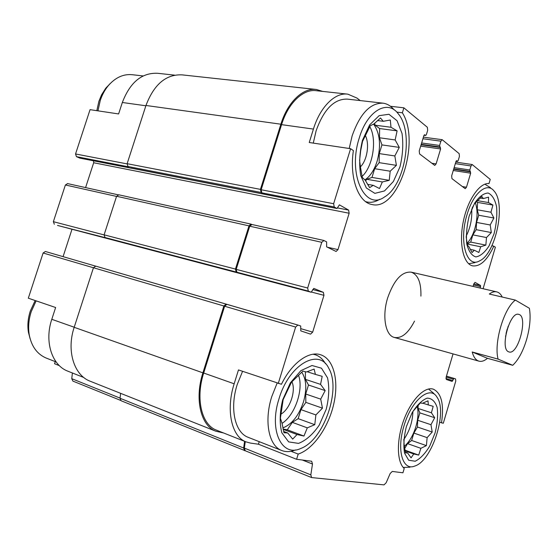 <?xml version="1.0" encoding="UTF-8"?>
<svg xmlns="http://www.w3.org/2000/svg" width="558" height="558" viewBox="0 0 558 558"><rect width="100%" height="100%" fill="white"/><g stroke="black" fill="none" stroke-linecap="round" stroke-linejoin="round"><path stroke-width="0.84" d="M412.906 411.413C412.599 421.695 409.565 431.083 403.797 439.578M404.306 446.351C409.272 442.062 413.129 435.505 415.877 426.689C418.158 418.716 418.598 411.888 417.196 406.196M298.53 375.29C303.817 389.31 295.001 415.208 282.048 423.362M282.871 427.916C291.994 424.261 298.872 415.57 303.489 401.851C307.026 389.282 306.44 379.391 301.739 372.165M369.78 126.596C377.264 139.528 372.995 166.535 362.051 176.447M364.883 179.913C370.212 176.342 374.285 170.12 377.11 161.241C381.219 145.75 380.04 133.369 373.588 124.092M471.67 209.104C472.263 218.603 470.436 227.622 466.174 236.16M467.06 243.386C470.289 239.94 472.87 235.051 474.802 228.71C477.606 218.596 477.794 209.947 475.374 202.77M302.29 460.008L312.487 464.019L310.827 474.851L311.615 477.578L384.03 484.881L386.171 482.733L390.154 473.54L392.26 471.44L402.932 472.793L404.222 468.462C396.696 461.912 396.382 439.823 403.929 419.686C411.399 399.493 424.757 386.15 433.392 389.191C441.455 393.174 444.168 404.383 441.517 422.811L443.303 423.243L455.781 381.072L455.537 378.91L453.926 378.359L452.133 381.414L446.372 379.489L446.107 377.285L453.047 353.898M441.517 422.811L439.739 422.225M483.089 288.73L495.371 247.222L493.802 246.155L491.891 245.771M493.802 246.155C487.301 260.188 480.236 266.759 472.619 265.859C463.461 263.983 458.809 244.013 463.182 222.091C467.437 200.141 479.58 182.473 489.003 183.568L490.238 179.404L472.214 164.547L471.008 165.97L469.808 169.995L470.673 173.189L466.467 187.244L465.226 188.702L451.938 178.623L451.659 175.861L456.012 161.367L456.646 160.634L457.56 161.283L458.188 160.558L459.422 156.435L459.164 153.645L442.194 139.688L440.89 141.174L439.592 145.457L440.618 148.944L436.105 163.906L434.752 165.426L419.581 153.931L419.225 150.932L423.92 135.468L424.603 134.708L425.67 135.461L426.354 134.701L427.686 130.307L427.344 127.273L403.88 107.827L402.367 112.793L396.773 112.123M248.519 437.465L247.989 437.256C234.876 432.457 229.519 408.386 237.227 384.49L242.57 371.321M259.226 441.664L258.438 444.217L250.43 443.08L245.932 441.845C231.57 436.544 225.676 410.095 234.158 383.799L238.475 369.926L281.448 384.267C291.834 362.791 309.09 350.536 320.815 354.825C333.858 359.157 339.097 380.912 333.733 404.097C328.46 427.288 313.247 449.246 298.195 454.072L296.605 459.283L258.438 444.217M402.367 112.793C420.955 141.781 398.112 211.573 371.893 204.493C358.369 202.38 349.217 177.702 353.388 150.59L350.598 148.693L309.244 142.499L313.422 129.079C320.173 106.801 335.156 92.189 347.878 94.169L356.96 98.069L360.189 100.573M313.275 143.099L316.093 130.872C323.814 109.235 334.277 98.654 347.467 99.129L382.642 103.125M298.195 454.072L291.067 451.289M68.285 371.356L67.651 371.105C51.915 365.176 44.221 341.573 51.796 319.302L55.633 307.514L28.319 298.195L43.119 252.997L93.451 267.756M55.235 361.605L54.544 363.732L59.343 365.63M79.85 158.109L76.453 156.659L75.546 153.959L90.054 109.661L118.61 113.944L122.335 102.491L145.868 105.769M390.46 106.278L403.88 107.827M311.657 292.099L323.961 295.335L312.668 332.136L310.555 334.137L300.776 330.873L300.706 326.012L297.832 325.028L295.635 327.065L278.254 383.499M297.777 325.007L226.869 304.354L224.63 306.237L203.691 373.023C195.349 398.642 201.612 424.638 216.281 430.079L216.881 430.316M296.605 459.283L311.664 461.236L312.487 464.019M347.32 94.107L316.316 90.703C303.301 88.708 288.193 102.916 281.567 124.65L261.158 189.748L261.841 192.838L334.221 206.962L337.004 208.511L339.41 204.856L348.617 210.094L349.148 213.24L337.988 249.607L336.097 251.463L326.632 246.852L326.611 241.851L323.891 240.498L321.75 242.311L307.667 288.019L308.309 291.095L311.148 292.239L313.791 288.409L323.375 292.343L323.961 295.335M350.598 148.693L333.642 203.719L334.221 206.962M414.517 321.122C408.261 333.286 401.495 338.72 394.22 337.423C385.39 335.344 381.937 316.093 387.657 297.909C394.011 279.942 401.865 271.355 411.211 272.158C418.047 274.682 421.276 282.676 420.913 296.131M473.058 286.414L473.812 283.869L475.053 282.369L480.529 285.487L480.208 288.067M120.626 393.341L120.04 398.266L121.107 400.756L245.394 450.822M226.053 304.082L95.732 266.131L93.458 267.735L74.186 327.309C66.311 350.605 73.998 375.122 89.957 381.135L90.605 381.393M315.821 89.426L182.159 74.877C166.082 74.116 154.015 84.314 145.966 105.469L127.126 163.689L127.984 166.5L128.752 166.863L76.453 156.659M118.819 194.826L116.587 196.27L104.109 234.827L105.009 237.527L105.804 237.82L57.627 225.46M79.55 158.053L264.952 194.372M57.509 225.425L239.996 273.497M245.269 441.58L244.341 448.102L245.241 450.759L311.615 477.578M322.657 91.4L316.407 89.489C303.099 87.46 287.656 101.981 280.876 124.204L260.44 189.371L261.13 192.461L261.841 192.838M85.583 187.593L93.681 162.748L93.549 160.816M251.811 224.476L250.995 224.114L248.994 225.864L235.448 269.075L236.187 272.032L308.309 291.095M251.916 224.525L249.726 226.199L236.187 269.368L236.934 272.318M72.003 229.247L63.075 256.645M297.832 325.028L226.109 304.103L223.87 305.986L202.903 372.842C194.372 399.047 200.775 425.628 215.765 431.195L223.612 432.987M244.592 441.315L243.644 448.011L244.55 450.669M131.416 168.111L131.855 168.195M131.793 168.286L132.274 168.307M45.379 251.491L95.439 266.075L45.379 251.491L43.119 252.997M72.394 372.988L71.759 378.673L72.875 381.093L120.556 400.365M174.605 75.149L157.754 73.3C141.906 72.512 130.098 82.242 122.335 102.491M67.623 183.624L65.391 184.977L53.373 221.679L54.321 224.274M359.268 137.972C367.283 110.617 387.643 99.143 398.238 113.79C414.078 132.141 405.066 185.354 384.567 196.925C365.134 211.419 347.327 174.312 359.268 137.972M362.491 140.267L369.626 124.901L379.126 115.659L388.933 114.278L397.066 120.737L402.032 133.453C403.455 144.264 402.764 155.403 399.96 166.863L393.404 181.455L384.518 190.927L374.885 193.361L366.362 188.004L360.74 175.589C358.92 164.387 359.505 152.613 362.491 140.267M349.21 148.484L352.119 135.922C359.952 113.686 370.289 102.77 383.13 103.181C387.315 103.774 390.991 106.013 394.164 109.898M379.712 199.255C375.478 201.905 371.286 202.826 367.136 202.024L365.657 201.64M383.255 121.295L380.5 117.996L373.944 123.946L370.268 125.745L362.54 141.383L360.656 150.869L359.603 160.46L360.545 167.588L362.275 177.451L365.211 180.185L369.633 187.627L373.225 185.326L379.503 188.541L382.335 181.95L389.24 180.332L390.181 171.208L396.403 165.356L394.834 155.94L399.277 147.389L395.155 139.946L397.108 130.858L390.977 127.259L390.314 120.019L383.255 121.295L377.515 120.563M365.274 135.385C369.794 143.657 367.171 160.397 360.398 166.87M278.958 398.949C289.058 364.088 319.336 347.508 328.843 368.44C341.329 389.393 323.807 440.074 300.769 448.479C281.909 457.553 268.67 430.511 278.958 398.949M282.711 399.765L290.355 382.872L300.888 370.651L312.02 365.504L321.485 368.189L327.539 377.85C329.499 387.168 329.06 397.624 326.228 409.209L319.232 425.14C312.885 434.417 305.979 440.499 298.516 443.394L288.639 441.887L281.832 432.771C279.405 423.25 279.697 412.25 282.711 399.765M295.531 449.95C290.523 451.987 285.87 452.147 281.588 450.445C268.823 445.8 263.885 421.276 271.732 396.689L277.131 383.116M313.087 354.225L315.389 354.79C319.567 356.22 322.929 359.206 325.474 363.746M306.447 371.977L302.882 371.112L291.471 382.244L283.15 399.612L280.409 418.235L282.041 423.299L283.987 432.722L287.754 432.987L292.692 439.118L297.037 434.536L303.964 436.042L307.298 427.853L314.782 424.687L315.884 414.936L322.468 408.163L320.704 399.137L325.168 390.6L320.564 384.378L322.189 376.329L315.416 374.404L314.119 369.089L306.447 371.977M291.932 381.742C296.242 390.802 289.832 409.544 280.758 414.217M97.964 110.847L100.224 100.607C102.107 94.909 104.771 89.957 108.217 85.758C115.387 77.464 123.478 73.789 132.49 74.737L143.127 75.944M96.82 110.679L98.906 101.27L101.528 94.895L105.622 88.387L110.191 83.54M46.649 358.236L46.063 358.006C37.065 354.093 31.443 346.302 29.211 334.647C28.026 327.218 28.695 319.567 31.213 311.692L36.124 300.86M30.09 338.664L28.43 332.303C27.335 325.447 27.949 318.381 30.271 311.127L35.168 300.532M467.074 214.516C473.268 192.929 487.064 181.629 494.102 191.073C506.211 204.068 495.692 253.974 479.566 260.872C466.732 268.684 458.599 241.412 467.074 214.516M469.187 216.016L474.565 203.272C479.106 196.667 483.633 193.249 488.159 193.026C492.212 194.902 495.03 199.534 496.606 206.92C497.255 215.381 496.411 224.302 494.088 233.697L489.059 245.897C484.79 252.467 480.396 256.143 475.869 256.917C471.677 255.627 468.657 251.323 466.795 244.006C465.944 235.33 466.739 225.997 469.187 216.016M484.86 184.182L490.51 187.711M474.928 262.658L468.636 263.711M403.929 426.082C411.316 400.079 430.218 384.706 437.095 397.352C447.746 412.048 432.025 460.95 414.796 466.042C402.73 471.252 396.403 450.153 403.929 426.082M406.37 426.612L412.069 412.857C417.007 405.038 422.036 400.135 427.149 398.14C431.794 398.245 435.121 401.348 437.137 407.459C438.121 414.908 437.444 423.369 435.107 432.848L429.786 445.954C425.161 453.633 420.3 458.725 415.201 461.229L408.679 460.231L404.522 453.068C403.288 445.5 403.901 436.677 406.37 426.612M428.488 389.017L433.929 393.502M409.949 467.234L403.211 467.416M466.181 237.011L467.402 245.101L468.971 246.796L472.096 252.565L474.293 250.214L478.855 252.474L480.689 246.776L485.858 245.122L486.478 237.548L491.319 232.567L490.21 224.972L493.9 217.997L490.949 212.221L492.93 205.065L488.466 202.547L488.571 197.141L483.326 198.578L481.875 196.507L474.607 203.6L472.117 208.071M403.818 439.299L404.18 445.312L405.52 452.901L407.605 452.957L411.058 457.846L413.736 453.975L418.709 455.091L420.865 448.318L426.403 445.626L427.128 437.632L432.206 432.025L430.964 424.694L434.675 417.733L431.411 412.78L433.182 406.329L428.307 404.934L428.014 400.818L422.371 403.329L420.418 402.876L412.794 411.581M470.268 249.384L474.293 250.214M467.185 244.034L480.689 246.776M467.165 243.93L470.708 242.081L485.858 245.122M470.708 242.081L472.849 234.876L486.478 237.548M472.849 234.876L476.183 229.666L491.319 232.567M476.183 229.666L476.56 222.419L490.21 224.972M476.56 222.419L478.701 215.235L493.9 217.997M478.701 215.235L477.223 209.773L490.949 212.221M477.223 209.773L477.606 202.415L492.93 205.065M477.627 200.685L488.466 202.547M477.606 202.415L476.651 201.696M480.215 198.048L483.326 198.578M367.555 184.342L373.225 185.326M365.588 180.897L366.773 179.299L382.335 181.95M366.773 179.299L371.984 177.43L389.24 180.332M371.984 177.43L374.655 168.697L390.181 171.208M374.655 168.697L379.147 162.65L396.403 165.356M379.147 162.65L379.273 153.603L394.834 155.94M379.273 153.603L381.937 144.899L399.277 147.389M381.937 144.899L379.496 137.77L395.155 139.946M379.496 137.77L379.621 128.549L397.108 130.858M379.621 128.549L375.185 125.201L390.977 127.259M375.185 125.201L374.551 123.339M283.666 431.446L287.754 432.987M283.171 429.325L297.037 434.536M283.115 429.074L287.293 429.793L303.964 436.042M287.293 429.793L292.329 422.35L307.298 427.853M292.329 422.35L298.174 418.653L314.782 424.687M298.174 418.653L300.936 409.621L315.884 414.936M300.936 409.621L305.847 402.367L322.468 408.163M305.847 402.367L305.714 394.011L320.704 399.137M305.714 394.011L308.469 385.006L325.168 390.6M308.469 385.006L305.484 379.391L320.564 384.378M305.484 379.391L305.365 371.705M307.095 371.705L315.416 374.404M405.345 452.147L407.605 452.957M405.073 450.871L413.736 453.975M404.934 450.16L418.709 455.091M404.641 448.541L407.563 443.631L420.865 448.318M407.563 443.631L411.658 440.478L426.403 445.626M411.658 440.478L413.862 433.071L427.128 437.632M413.862 433.071L417.461 427.037L432.206 432.025M417.461 427.037L417.677 420.258L430.964 424.694M417.677 420.258L419.874 412.878L434.675 417.733M419.874 412.878L418.047 408.435L431.411 412.78M418.047 408.435L418.151 405.164M422.727 403.148L428.307 404.934M512.739 365.302L498.085 359.115C493.684 342.891 503.902 308.19 515.39 300.113L529.396 308.302C530.874 317.223 529.947 327.63 526.606 339.515C523.041 351.303 518.424 359.896 512.739 365.302L487.49 358.32C484.372 360.935 481.477 361.863 478.799 361.11C475.772 360.147 473.575 357.106 472.207 351.993L498.085 359.115M508.61 351.791C499.605 348.938 509.956 310.897 518.773 314.398C528.447 316.156 518.222 355.439 509.001 351.938L508.61 351.791M515.39 300.113L489.317 294.038C492.03 292.05 494.528 291.332 496.815 291.897C499.047 292.49 500.861 294.206 502.242 297.051M487.49 358.32L472.207 351.993M508.157 326.27L505.541 336.481M507.201 329.087L506.05 333.551M224.63 306.237L295.635 327.065M203.691 373.023L234.158 383.799M281.567 124.65L313.422 129.079M261.158 189.748L333.642 203.719M244.341 448.102L310.827 474.851M453.919 378.359L446.449 376.141L453.912 378.352M446.17 377.069L453.242 379.175M445.933 378.54L452.817 380.598M473.791 283.945L480.529 285.487M473.477 284.999L480.633 286.638M473.058 286.4L480.215 288.047M455.335 163.633L471.008 165.97M454.135 167.609L469.808 169.995M453.759 168.865L469.927 171.341M453.647 169.255L470.554 171.85M453.27 170.504L470.673 173.189M462.345 186.567L466.467 187.244M456.144 161.039L457.434 161.227M422.922 138.747L440.89 141.174M421.639 142.974L439.592 145.457M421.227 144.334L439.746 146.914M421.095 144.787L440.464 147.493M420.683 146.14L440.618 148.944M431.801 163.25L436.105 163.906M424.024 135.196L425.517 135.392M127.984 166.5L261.13 192.461M264.68 194.317L336.886 208.462M337.778 207.974L348.617 210.094M93.681 162.748L349.148 213.24M327.344 247.201L337.988 249.607M249.726 226.199L321.75 242.311M236.187 269.368L307.667 288.019M105.009 237.527L236.187 272.032M239.891 273.469L311.106 292.225M312.71 289.56L323.375 292.343M300.692 328.62L312.668 332.136M93.458 267.735L223.87 305.986M74.186 327.309L202.903 372.842M120.04 398.266L243.644 448.011M145.966 105.469L280.876 124.204M127.126 163.689L260.44 189.371M116.587 196.27L248.994 225.864M104.109 234.827L235.448 269.075M51.796 319.302L74.207 327.225M71.759 378.673L120.054 398.105M75.546 153.959L127.071 163.892M65.391 184.977L116.538 196.416M53.373 221.679L104.081 234.904M216.281 430.079L245.932 441.845M455.788 162.113L472.214 164.547M456.123 161.074L457.56 161.283M423.403 137.163L442.194 139.688M424.003 135.238L425.67 135.461M264.806 194.365L337.004 208.511M251.721 224.456L323.71 240.428M239.933 273.483L311.148 292.239M89.957 381.135L215.765 431.195M131.618 168.174L264.422 194.184M118.617 194.763L250.995 224.114M108.629 238.859L239.556 273.336M95.732 266.131L226.109 304.103M67.651 371.105L83.798 377.508M79.689 158.095L131.932 168.335M67.413 183.554L117.961 194.777M57.558 225.446L108.998 238.991M411.211 272.158L496.571 291.841M320.815 354.825L320.278 354.658M367.136 202.024L365.86 201.787M314.865 354.63L313.415 354.177M281.588 450.445L247.989 437.256M106.285 87.557L108.217 85.758M56.142 361.961L46.063 358.006M28.43 332.303L29.211 334.647M478.799 361.11L394.22 337.423"/></g></svg>
